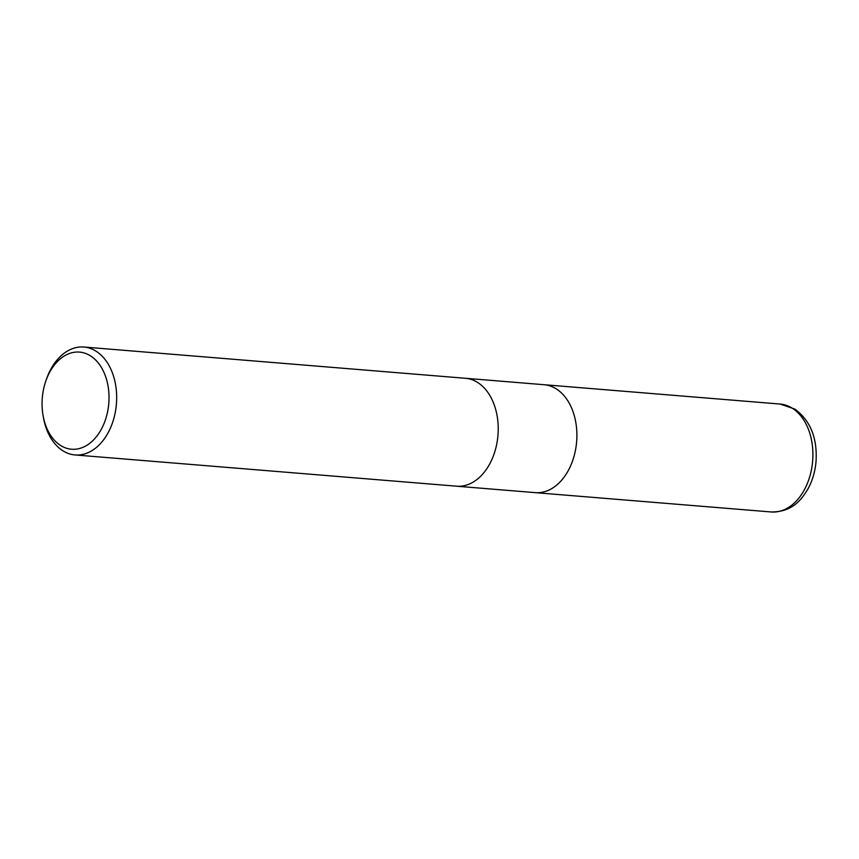 <?xml version="1.0" encoding="UTF-8"?>
<svg xmlns="http://www.w3.org/2000/svg" width="859" height="859" viewBox="0 0 859 859"><rect width="100%" height="100%" fill="white"/><g stroke="black" fill="none" stroke-linecap="round" stroke-linejoin="round"><path stroke-width="1.29" d="M477.754 382.534A54.138 37.066 94.7 0 0 465.438 378.282A54.138 37.066 94.7 0 1 477.754 382.534A54.138 37.066 94.7 0 1 496.642 444.543A54.138 37.066 94.7 0 1 456.601 486.194L75.055 454.948A54.138 37.066 94.7 0 1 62.739 450.696A54.138 37.066 94.7 0 1 43.261 416.69L42.95 414.8A48.727 33.351 94.7 0 1 45.688 381.417A48.727 33.351 94.7 0 1 90.592 355.927A48.727 33.351 94.7 0 1 105.442 419.761A48.727 33.351 94.7 0 1 60.484 445.402A48.727 33.351 94.7 0 1 42.95 414.8M556.417 388.977A54.138 37.066 94.7 0 0 544.112 384.725A54.138 37.066 94.7 0 1 556.417 388.977A54.138 37.066 94.7 0 1 575.315 450.986A54.138 37.066 94.7 0 1 535.275 492.637L456.763 486.215M45.688 381.417L46.3 379.603A54.138 37.066 94.7 0 1 83.892 347.025A54.138 37.066 94.7 0 1 96.197 351.277A54.138 37.066 94.7 0 1 115.085 413.286A54.138 37.066 94.7 0 1 75.055 454.948M792.428 408.304A54.138 37.066 94.7 0 1 811.326 470.313A54.138 37.066 94.7 0 1 771.285 511.975L771.285 511.975C791.268 512.007 800.481 501.302 807.793 489.233C812.442 480.804 815.191 471.473 816.05 461.262C817.414 437.95 810.37 420.577 794.908 409.12L780.122 404.052A54.138 37.066 94.7 0 1 792.428 408.304M544.112 384.725L465.61 378.293M465.438 378.282L83.892 347.025M544.273 384.735L780.122 404.052M535.436 492.658L771.285 511.975"/></g></svg>
